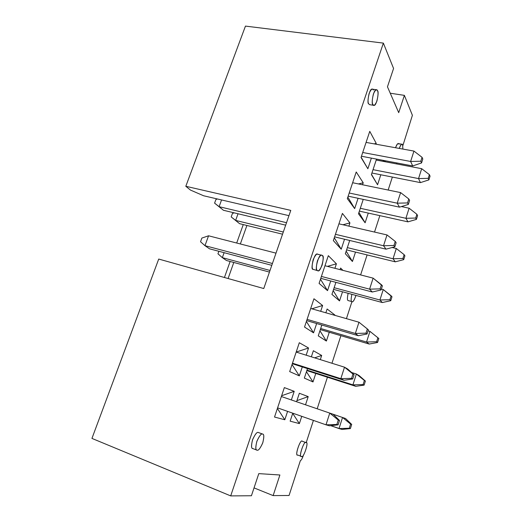 <?xml version="1.0" encoding="UTF-8"?>
<svg xmlns="http://www.w3.org/2000/svg" width="522" height="522" viewBox="0 0 522 522"><rect width="100%" height="100%" fill="white"/><g stroke="black" fill="none" stroke-linecap="round" stroke-linejoin="round"><path stroke-width="0.78" d="M351.841 301.984L346.432 318.648L351.841 301.984L352.383 301.736L351.841 301.984M340.899 335.692L331.959 363.26L340.899 335.692M327.431 377.217L317.187 408.791L327.431 377.217M313.415 420.412L306.192 442.682L313.415 420.412M396.935 162.968L396.629 163.928L396.935 162.968M392.361 177.069L388.153 190.041L392.361 177.069M379.846 215.638L374.522 232.062L379.846 215.638M367.103 254.925L360.617 274.924L367.103 254.925M402.853 145.664L412.4 115.31L404.38 95.363L398.71 112.654L387.461 86.815L393.568 68.467L383.37 43.111L230.691 495.9L251.428 495.75L258.788 473.624L279.896 474.994L273.143 495.6L289.058 495.489L300.346 460.704C301.311 460.267 302.375 458.349 303.543 454.936C302.375 458.349 301.311 460.267 300.346 460.704L289.058 495.489L273.143 495.6L254.038 487.887L273.143 495.6L279.896 474.994L258.788 473.624L251.428 495.75L230.691 495.9L91.944 438.408L158.721 259.056L91.944 438.408L230.691 495.9L383.37 43.111L393.568 68.467L387.461 86.815L398.71 112.654L404.38 95.363L412.4 115.31L402.853 145.664M348.057 300.535C347.195 300.235 347.215 297.827 348.122 293.312C347.215 297.827 347.195 300.235 348.057 300.535L351.776 301.553C350.928 301.253 350.954 298.845 351.861 294.323C350.954 298.845 350.928 301.253 351.776 301.553C352.663 302.721 354.06 300.679 355.965 295.426C354.379 300.091 353.081 302.192 352.069 301.723M363.214 182.785L362.555 184.775L363.214 182.785L356.219 171.986L363.214 182.785L358.451 183.933L363.214 182.785M358.085 198.295L354.666 208.611L347.332 198.647L356.219 171.986L347.332 198.647L354.666 208.611L358.085 198.295M336.403 263.812L334.915 268.308L336.403 263.812L328.318 255.676L336.403 263.812L327.405 266.377L336.403 263.812M330.726 280.973L327.529 290.637L319.079 283.4L328.318 255.676L319.079 283.4L327.529 290.637L330.726 280.973M308.554 347.998L306.173 355.188L308.554 347.998L299.302 342.732L308.554 347.998L296.189 352.056L308.554 347.998M302.29 366.927L299.328 375.873L289.677 371.592L299.302 342.732L289.677 371.592L299.328 375.873L302.29 366.927M368.278 213.08L365.106 222.783L358.49 213.798L363.234 199.397L358.49 213.798L365.106 222.783L368.278 213.08M342.51 291.798L339.528 300.913L331.927 294.401L335.9 282.35L331.927 294.401L339.528 300.913L342.51 291.798M340.09 269.639L340.612 268.047L342.908 270.363L340.612 268.047L340.09 269.639M321.676 355.456L320.312 359.619L321.676 355.456L313.363 350.732L321.676 355.456L314.603 357.831L321.676 355.456M315.777 373.465L313.004 381.941L304.339 378.098L307.478 368.591L304.339 378.098L313.004 381.941L315.777 373.465M311.36 356.813L313.363 350.732L311.36 356.813M308.202 396.616L305.527 404.798L308.202 396.616L299.347 393.262L308.202 396.616L296.914 400.642L308.202 396.616M301.749 416.334L299.374 423.596L290.147 421.163L292.777 413.189L290.147 421.163L299.374 423.596L301.749 416.334M296.555 401.731L299.347 393.262L296.555 401.731M334.902 315.053L327.118 308.998L334.902 315.053L334.38 315.216L334.902 315.053M329.271 332.253L326.387 341.055L318.263 335.855L321.826 325.043L318.263 335.855L326.387 341.055L329.271 332.253M325.865 312.789L327.118 308.998L325.865 312.789M355.515 252.08L352.435 261.496L345.329 253.725L349.701 240.472L345.329 253.725L352.435 261.496L355.515 252.08M385.399 160.776L385.086 161.735L385.399 160.776M380.819 174.779L377.55 184.755L371.403 174.602L376.519 159.099L371.403 174.602L377.55 184.755L380.819 174.779M294.219 391.324L291.361 399.95L294.219 391.324L284.346 387.592L294.219 391.324L281.632 395.741L294.219 391.324M287.583 411.375L284.81 419.753L274.526 417.045L284.346 387.592L274.526 417.045L284.81 419.753L287.583 411.375M322.616 305.5L320.691 311.321L322.616 305.5L313.957 298.767L322.616 305.5L311.843 308.802L322.616 305.5M316.645 323.529L313.565 332.84L304.528 327.053L313.957 298.767L304.528 327.053L313.565 332.84L316.645 323.529M349.936 222.92L348.872 226.137L349.936 222.92L342.406 213.42L349.936 222.92L342.915 224.76L349.936 222.92M344.533 239.239L341.231 249.235L333.343 240.609L342.406 213.42L333.343 240.609L341.231 249.235L344.533 239.239M376.245 143.4L375.977 144.202L376.245 143.4L369.765 131.348L376.245 143.4L374.111 143.863L376.245 143.4M371.37 158.12L367.86 168.75L361.048 157.494L369.765 131.348L361.048 157.494L367.86 168.75L371.37 158.12M297.781 455.04C294.317 456.991 300.391 438.363 302.271 441.253C300.633 438.304 294.395 456.084 297.638 455.008L301.377 456.404C298.166 457.5 304.398 439.668 306.009 442.617L306.107 442.643C309.285 441.436 303.236 459.164 301.52 456.437L301.377 456.404M252.883 448.561C251.284 448.763 251.154 445.905 252.491 439.974C255.062 434.278 256.994 431.779 258.286 432.484C257.092 431.792 255.238 434.082 252.713 439.354C251.154 445.233 251.134 448.281 252.648 448.502L256.902 450.121C255.408 449.905 255.441 446.852 257 440.959C259.512 435.668 261.359 433.364 262.54 434.05L262.703 434.095C264.178 434.271 264.171 437.253 262.69 443.047C260.224 448.391 258.37 450.773 257.137 450.179L256.902 450.121M321.754 255.265L322.283 255.571C325.33 255.069 320.606 273.306 317.781 270.709L317.304 270.442C314.218 271.166 318.851 252.72 321.754 255.265L317.52 254.194C314.57 251.643 309.951 270.05 313.07 269.339C311.81 268.713 311.843 265.489 313.174 259.682C315.451 254.775 317.076 253.046 318.048 254.508M401.999 144.274L402.612 144.875C402.09 143.178 400.974 144.359 399.265 148.418C400.354 145.403 401.268 144.026 401.999 144.274L398.299 143.615C397.555 143.361 396.635 144.738 395.546 147.746C397.262 143.694 398.39 142.519 398.925 144.216M376.506 89.791L377.471 90.717C379.403 91.141 376.564 106.756 373.791 105.327L372.865 104.472C370.901 104.224 373.674 88.414 376.506 89.791L372.29 89.158C369.419 87.781 366.672 103.552 368.662 103.806C367.69 102.469 367.866 98.952 369.178 93.262C371.201 89.047 372.564 87.983 373.269 90.084M263.767 288.542L290.78 210.392L263.767 288.542L158.721 259.056L263.767 288.542M390.254 93.229L404.38 95.363L390.254 93.229M245.457 26.1L383.37 43.111L245.457 26.1L185.812 186.289L245.457 26.1M224.434 277.502L230.13 261.476L224.434 277.502M236.694 243.03L243.259 224.577L236.694 243.03M190.478 190.073L185.812 186.289L290.78 210.392L185.812 186.289L190.478 190.073L203.6 195.763L288.96 215.658L203.6 195.763L190.478 190.073M246.913 225.471L240.348 243.97L246.913 225.471M233.791 262.468L228.094 278.526L233.791 262.468M292.705 413.404L299.374 423.596L292.705 413.404M306.447 371.71L313.004 381.941L306.447 371.71M319.934 330.778L326.387 341.055L319.934 330.778M333.18 290.597L339.528 300.913L333.18 290.597M346.177 251.147L352.435 261.496L346.177 251.147M358.947 212.402L365.106 222.783L358.947 212.402M382.509 161.239L384.916 160.685L382.509 161.239M371.488 174.348L377.55 184.755L371.488 174.348M277.384 408.472L284.81 419.753L277.384 408.472M292.033 364.539L299.328 375.873L292.033 364.539M306.388 321.461L313.565 332.84L306.388 321.461M320.475 279.211L327.529 290.637L320.475 279.211M334.289 237.771L341.231 249.235L334.289 237.771M347.841 197.114L354.666 208.611L347.841 197.114M361.139 157.213L367.86 168.75L361.139 157.213M306.009 442.617L302.271 441.253L306.009 442.617C304.163 439.733 298.088 458.407 301.52 456.437C303.406 459.112 309.337 440.803 306.009 442.617M262.54 434.05L258.286 432.484L262.54 434.05C261.261 433.351 259.343 435.863 256.785 441.586C255.434 447.524 255.552 450.388 257.137 450.179C258.442 450.773 260.341 448.248 262.84 442.61C264.178 436.783 264.073 433.932 262.54 434.05M258.612 432.601L258.286 432.484M313.07 269.339L317.781 270.709M322.283 255.571C321.324 254.116 319.712 255.845 317.441 260.772C316.104 266.598 316.058 269.822 317.304 270.442C318.289 271.805 319.895 270.05 322.113 265.176C323.431 259.467 323.49 256.269 322.283 255.571M402.612 144.875L402.906 149.083L402.612 144.875M368.662 103.806L369.596 104.661L373.791 105.327M377.471 90.717C376.78 88.616 375.429 89.68 373.419 93.914C372.095 99.617 371.912 103.134 372.865 104.472C373.576 106.488 374.92 105.392 376.891 101.183C378.196 95.598 378.385 92.107 377.471 90.717M342.073 429.449L330.7 425.658L339.013 428.569L342.543 417.476L345.544 418.507L351.704 424.432L350.608 424.079L349.29 428.242L350.392 428.575L351.704 424.432L350.392 428.575L349.29 428.242L339.013 428.569L342.073 429.449L350.392 428.575L342.073 429.449M333.127 414.253L342.543 417.476L333.127 414.253L339.502 420.471L338.276 420.073L336.873 424.471L338.106 424.849L339.502 420.471L338.106 424.849L336.873 424.471L326.002 424.817L277.587 407.878L326.002 424.817L329.767 413.098L333.121 414.246L281.365 396.531L329.767 413.098L326.002 424.817L329.421 425.802L326.002 424.817L336.873 424.471L338.276 420.073L329.767 413.098L338.276 420.073L339.502 420.471L333.121 414.246M339.013 428.569L349.29 428.242L350.608 424.079L342.543 417.476L339.013 428.569M351.704 424.432L345.544 418.507L342.543 417.476L350.608 424.079L351.704 424.432M329.421 425.802L338.106 424.849L329.421 425.802M306.819 370.581L355.756 386.339L352.918 384.877L306.975 370.105L352.918 384.877L356.376 374L359.162 375.605L365.393 381.06L364.376 380.486L363.09 384.564L364.108 385.119L365.393 381.06L364.108 385.119L363.09 384.564L352.918 384.877L355.756 386.339L306.819 370.581M351.639 372.512L356.376 374L351.639 372.512M355.756 386.339L364.108 385.119L355.756 386.339M352.918 384.877L363.09 384.564L364.376 380.486L356.376 374L352.918 384.877M365.393 381.06L359.162 375.605L356.376 374L365.393 381.06M320.319 329.61L369.178 344.044L366.548 342.027L320.684 328.514L366.548 342.027L369.941 331.359L368.069 330.824L369.941 331.359L366.548 342.027L369.178 344.044L320.319 329.61M377.563 342.497L378.822 338.51L377.882 337.727L376.616 341.734L377.563 342.497L376.616 341.734L366.548 342.027L376.616 341.734L377.882 337.727L369.941 331.359L378.822 338.51L377.563 342.497L369.178 344.044L377.563 342.497M292.3 363.723L344.005 380.297L340.827 378.672L292.483 363.188L340.827 378.672L344.513 367.188L347.632 368.982L354.092 374.672L352.957 374.033L351.587 378.346L352.728 378.959L354.092 374.672L352.728 378.959L351.587 378.346L340.827 378.672L344.005 380.297L292.3 363.723M296.189 352.069L344.513 367.188L296.189 352.069M344.005 380.297L352.728 378.959L344.005 380.297M340.827 378.672L351.587 378.346L352.957 374.033L344.513 367.188L340.827 378.672M354.092 374.672L347.632 368.982L344.513 367.188L354.092 374.672M306.675 320.612L358.294 335.711L355.351 333.46L307.086 319.379L355.351 333.46L358.966 322.218L310.72 308.482L358.966 322.218L355.351 333.46L358.294 335.711L306.675 320.612M367.051 334.008L368.388 329.806L367.344 328.932L365.994 333.153L367.051 334.008L365.994 333.153L355.351 333.46L365.994 333.153L367.344 328.932L358.966 322.218L368.388 329.806L367.051 334.008L358.294 335.711L367.051 334.008M226.444 260.485L269.456 272.086L226.444 260.485L222.333 257.646L226.444 260.485M333.578 289.39L382.352 302.545L379.918 300L334.139 287.694L379.918 300L383.246 289.534L381.38 289.044L383.246 289.534L379.918 300L382.352 302.545L333.578 289.39M270.018 270.461L222.333 257.646L270.018 270.461M224.108 252.681L222.333 257.646L224.108 252.681M217.955 253.803L218.855 251.291L217.955 253.803L222.333 257.646L217.955 253.803M390.756 300.685L391.989 296.777L391.128 295.791L389.888 299.719L390.756 300.685L389.888 299.719L379.918 300L389.888 299.719L391.128 295.791L383.246 289.534L391.989 296.777L390.756 300.685L382.352 302.545L390.756 300.685M209.505 248.805L271.786 265.333L209.505 248.805L204.97 245.679L209.505 248.805M320.769 278.33L372.297 292.007L369.589 289.162L321.402 276.432L369.589 289.162L373.126 278.141L324.965 265.744L373.126 278.141L369.589 289.162L372.297 292.007L320.769 278.33M272.425 263.499L204.97 245.679L272.425 263.499M208.559 235.787L276.001 253.144L208.559 235.787L204.97 245.679L208.559 235.787L201.87 238.071L208.559 235.787M200.533 241.745L201.87 238.071L200.533 241.745L204.97 245.679L200.533 241.745M381.086 289.951L382.398 285.834L381.438 284.738L380.12 288.875L381.086 289.951L380.12 288.875L369.589 289.162L380.12 288.875L381.438 284.738L373.126 278.141L382.398 285.834L381.086 289.951L372.297 292.007L381.086 289.951M239.565 223.67L282.546 234.202L239.565 223.67L231.2 216.917L232.44 213.465L234.189 212.845L232.44 213.465L231.2 216.917L239.565 223.67L235.65 220.415L283.302 232.022L235.65 220.415L238.032 213.759L235.65 220.415L231.2 216.917L239.565 223.67M346.595 249.894L395.278 261.829L393.04 258.762L347.339 247.624L393.04 258.762L396.302 248.492L392.139 247.5L396.302 248.492L393.04 258.762L395.278 261.829L346.595 249.894M403.708 259.656L404.915 255.819L404.126 254.645L402.912 258.501L403.708 259.656L402.912 258.501L393.04 258.762L402.912 258.501L404.126 254.645L396.302 248.492L404.126 254.645L404.915 255.819L403.708 259.656L395.278 261.829L403.708 259.656M223.436 210.268L285.678 225.158L223.436 210.268L214.588 203.136L215.906 199.521L217.361 198.967L215.906 199.521L214.588 203.136L223.436 210.268L219.116 206.679L286.526 222.698L219.116 206.679L221.556 199.946L219.116 206.679L214.588 203.136L223.436 210.268M334.595 236.857L386.026 249.164L383.533 245.751L335.437 234.319L383.533 245.751L387.004 234.946L338.935 223.84L387.004 234.946L383.533 245.751L386.026 249.164L334.595 236.857M394.847 246.769L396.133 242.73L395.252 241.418L393.96 245.477L394.847 246.769L393.96 245.477L383.533 245.751L393.96 245.477L395.252 241.418L387.004 234.946L395.252 241.418L396.133 242.73L394.847 246.769L386.026 249.164L394.847 246.769M359.371 211.116L407.963 221.857L405.914 218.294L360.304 208.291L405.914 218.294L409.118 208.219L401.385 206.568L409.118 208.219L405.914 218.294L407.963 221.857L359.371 211.116M416.412 219.397L417.6 215.632L416.882 214.268L415.688 218.046L416.412 219.397L415.688 218.046L405.914 218.294L415.688 218.046L416.882 214.268L409.118 208.219L416.882 214.268L417.6 215.632L416.412 219.397L407.963 221.857L416.412 219.397M371.925 173.023L420.419 182.615L418.546 178.583L373.034 169.663L418.546 178.583L421.691 168.691L376.205 160.045L421.691 168.691L418.546 178.583L420.419 182.615L371.925 173.023M428.888 179.875L430.056 176.175L429.397 174.635L428.229 178.348L428.888 179.875L428.229 178.348L418.546 178.583L428.229 178.348L429.397 174.635L421.691 168.691L429.397 174.635L430.056 176.175L428.888 179.875L420.419 182.615L428.888 179.875M348.154 196.168L399.493 207.149L397.209 203.188L349.205 193.016L397.209 203.188L400.615 192.598L352.637 182.733L400.615 192.598L397.209 203.188L399.493 207.149L348.154 196.168M408.334 204.435L409.594 200.481L408.791 198.96L407.525 202.934L408.334 204.435L407.525 202.934L397.209 203.188L407.525 202.934L408.791 198.96L400.615 192.598L408.791 198.96L409.594 200.481L408.334 204.435L399.493 207.149L408.334 204.435M361.465 156.241L412.693 165.95L410.618 161.468L362.712 152.496L410.618 161.468L413.953 151.08L366.079 142.408L413.953 151.08L410.618 161.468L412.693 165.95L361.465 156.241M421.561 162.923L422.794 159.04L422.07 157.331L420.823 161.226L421.561 162.923L420.823 161.226L410.618 161.468L420.823 161.226L422.07 157.331L413.953 151.08L422.07 157.331L422.794 159.04L421.561 162.923L412.693 165.95L421.561 162.923M306.107 442.643L302.375 441.279M262.703 434.095L258.449 432.529"/></g></svg>
